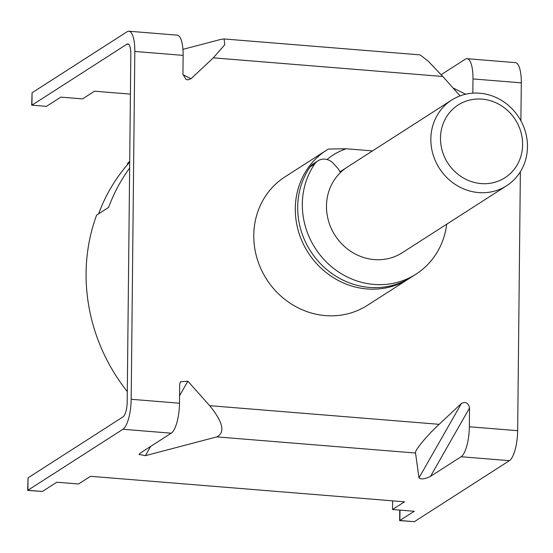 <?xml version="1.0" encoding="UTF-8"?>
<svg xmlns="http://www.w3.org/2000/svg" width="553" height="553" viewBox="0 0 553 553"><rect width="100%" height="100%" fill="white"/><g stroke="black" fill="none" stroke-linecap="round" stroke-linejoin="round"><path stroke-width="0.83" d="M410.188 277.862A76.328 70.819 -122.7 0 1 408.999 278.643A76.328 70.819 -122.7 0 1 366.985 288.942A76.328 70.819 -122.7 0 1 298.475 231.403A76.328 70.819 -122.7 0 1 326.526 150.188A76.328 70.819 -122.7 0 1 328.358 149.054L346.178 148.771L372.494 150.907M340.026 171.9A50.883 47.212 -122.7 0 1 342.666 170.061A50.883 47.212 -122.7 0 1 345.031 168.644M127.294 391.6A178.094 165.243 -122.7 0 1 96.616 215.117L108.588 207.423A178.094 165.243 -122.7 0 1 129.637 168.091A178.094 165.243 57.3 0 0 108.588 207.423L98.607 213.831A178.094 165.243 57.3 0 1 129.367 162.499L127.37 163.785L127.708 164.386M127.37 163.785A178.094 165.243 -122.7 0 1 129.706 161.227M327.017 159.513A68.69 63.733 -122.7 0 1 346.178 148.771M446.7 224.207A76.328 70.819 -122.7 0 1 416.029 274.129L411.397 277.101A76.328 70.819 -122.7 0 1 336.176 276.369A76.328 70.819 -122.7 0 1 297.694 206.988A76.328 70.819 -122.7 0 1 310.136 166.875A12.719 11.8 -122.7 0 1 313.268 163.833L317.899 160.861A12.719 11.8 -122.7 0 1 333.404 163.481L337.724 168.326A12.719 11.8 -122.7 0 1 340.33 172.64M416.029 274.129A76.328 70.819 -122.7 0 1 340.807 273.396A76.328 70.819 -122.7 0 1 302.325 204.016A76.328 70.819 -122.7 0 1 314.768 163.902A12.719 11.8 -122.7 0 1 317.899 160.861M481.11 183.589A43.252 40.127 57.3 0 0 522.613 144.692A43.252 40.127 57.3 0 0 481.995 99.125A43.252 40.127 57.3 0 0 440.492 138.022A43.252 40.127 57.3 0 0 481.11 183.589M479.679 93.208A50.883 47.212 -122.7 0 1 525.35 131.573A50.883 47.212 -122.7 0 1 506.652 185.711A50.883 47.212 -122.7 0 1 478.635 192.582A50.883 47.212 -122.7 0 1 432.964 154.218A50.883 47.212 -122.7 0 1 451.663 100.079A50.883 47.212 -122.7 0 1 479.679 93.208M506.652 185.711L402.28 252.721A50.883 47.212 -122.7 0 1 374.27 259.592A50.883 47.212 -122.7 0 1 328.6 221.228A50.883 47.212 -122.7 0 1 347.298 167.089L451.663 100.079M341.795 170.635A50.883 47.212 -122.7 0 1 344.194 169.273M182.953 74.717L191.034 78.726L187.709 79.888L186.008 79.411L182.939 74.213L183.133 55.383A25.445 7.742 -85.4 0 0 177.209 35.15L128.897 31.224A25.445 7.742 -85.4 0 0 127.1 31.742L32.067 92.759L31.936 105.181L126.969 44.164A12.719 3.871 -85.4 0 1 127.867 43.908A12.719 3.871 -85.4 0 1 130.833 54.021L127.19 401.858A12.719 3.871 -85.4 0 1 123.063 416.844L28.037 477.861L27.906 490.283L42.394 491.458L27.671 490.393L122.939 429.266A25.445 7.742 -85.4 0 0 131.179 399.294L134.821 51.457A25.445 7.742 -85.4 0 0 128.897 31.224M286.834 175.716A76.328 70.819 57.3 0 0 285.002 176.849A76.328 70.819 57.3 0 0 256.951 258.064A76.328 70.819 57.3 0 0 325.461 315.604A76.328 70.819 57.3 0 0 367.475 305.304L408.999 278.643M182.946 49.369L220.965 39.367L224.131 38.966L224.746 44.772L213.327 57.837L191.034 78.726M441.183 74.676L465.267 59.219A25.445 7.742 -85.4 0 1 467.064 58.701L515.375 62.627A25.445 7.742 94.6 0 1 521.299 82.853L472.988 78.934L472.843 93.153M171.243 433.193A25.445 7.742 94.6 0 0 179.49 403.22L179.69 384.39L180.375 381.777L187.868 381.204L209.684 405.674C223.025 422.119 225.403 432.529 216.804 436.891L145.398 455.672L138.969 454.393L140.662 452.824L171.243 433.193L122.939 429.266M520.366 171.734L517.656 430.697L469.345 426.771A25.445 7.742 94.6 0 1 461.098 456.743L430.517 476.375C424.87 479.098 421.027 479.603 418.974 477.903L461.444 403.427L439.151 424.317L209.684 405.674M461.444 403.427C465.64 401.36 468.343 402.867 469.545 407.941L430.517 476.375M469.345 426.771L469.545 407.941M520.898 120.796L521.299 82.853M460.082 95.869L442.794 76.48L213.327 57.837M224.131 38.966L420.142 54.885L428.361 61.314L442.794 76.48M472.988 78.934A25.445 7.742 -85.4 0 0 467.064 58.701M46.431 106.356L31.936 105.181L46.431 106.356L60.809 97.121L82.549 98.89L94.528 91.197L130.411 94.114M399.743 510.087L399.653 520.615L414.266 511.269L392.526 509.507L404.506 501.813L90.498 476.299L78.519 483.993L56.779 482.223L42.394 491.458M399.992 510.108L399.888 520.504L414.377 521.679L509.41 460.663L461.098 456.743M418.974 477.903L415.545 453.038C414.052 451.172 427.04 435.377 439.151 424.317M392.526 509.507L392.616 500.845M517.656 430.697A25.445 7.742 94.6 0 1 509.41 460.663M31.68 105.27L32.067 92.759M28.037 477.861L27.671 490.393M414.377 521.679L399.653 520.615M310.136 166.875L314.768 163.902M453.025 87.955L465.633 94.21M183.133 55.383L134.821 51.457M179.49 403.22L131.179 399.294M128.718 44.302L126.969 44.164M187.868 381.204L179.566 395.754M150.692 446.389L145.398 455.672M415.545 453.038L216.804 436.891M326.526 150.188L285.002 176.849"/></g></svg>
